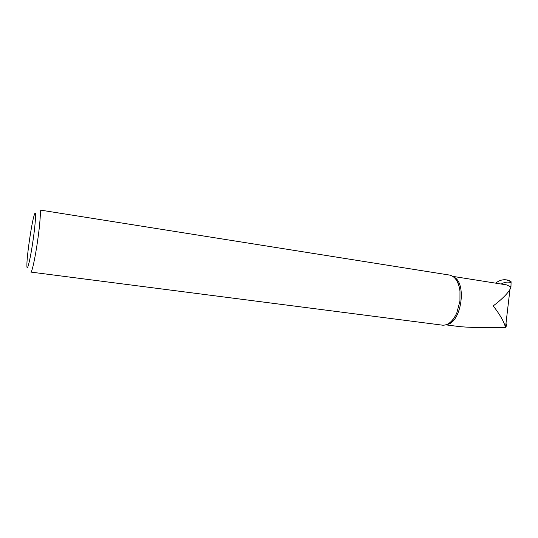 <?xml version="1.0" encoding="UTF-8"?>
<svg xmlns="http://www.w3.org/2000/svg" width="538" height="538" viewBox="0 0 538 538"><rect width="100%" height="100%" fill="white"/><g stroke="black" fill="none" stroke-linecap="round" stroke-linejoin="round"><path stroke-width="0.81" d="M505.996 323.392C506.735 324.811 506.581 326.149 505.525 327.393C482.909 327.864 466.917 327.514 457.556 326.358L445.868 324.844M509.97 289.41L505.518 327.407C503.951 321.603 499.849 314.441 493.218 305.907C501.584 299.572 507.173 294.071 509.977 289.417L510.952 286.895L506.386 284.851L452.808 276.371M508.961 280.305L511.1 281.744L506.426 279.874C502.727 279.323 499.13 280.412 495.639 283.149M511.1 281.744L510.952 286.895M280.096 304.232L30.848 272.08C31.944 272.779 35.279 257.453 37.721 240.049C40.068 223.674 41.009 209.833 39.859 210.002L449.546 275.073C455.087 276.344 458.564 281.683 459.983 291.092L459.95 301.065L456.823 312.881C452.942 321.186 448.255 325.295 442.761 325.201L280.123 304.232M280.816 304.32L441.967 325.1M33.168 239.565C35.905 220.587 36.315 207.634 34.102 215.503C31.5 223.774 26.779 256.296 26.9 265.106C26.745 273.896 30.377 259.538 33.168 239.565M496.917 327.548L488.813 327.608M510.999 282.611C507.738 281.616 504.476 282.094 501.201 284.03M453.588 276.929C467.24 282.504 461.436 323.015 446.769 324.522M506.426 279.874L508.968 280.285M454.919 278.186C457.502 280.769 459.19 285.073 459.983 291.092M448.457 323.654C451.611 321.906 454.402 318.314 456.823 312.881"/></g></svg>

